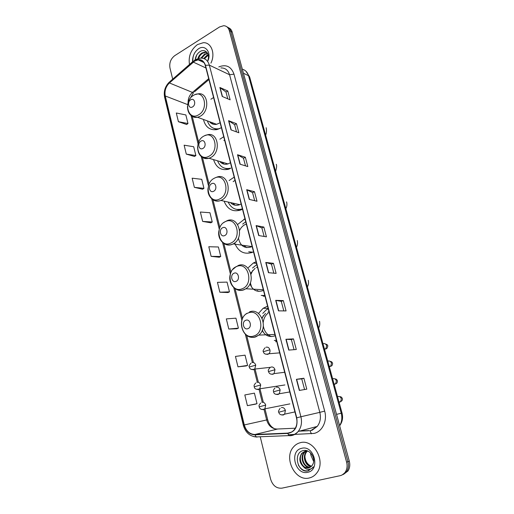 <?xml version="1.0" encoding="UTF-8"?>
<svg xmlns="http://www.w3.org/2000/svg" width="514" height="514" viewBox="0 0 514 514"><rect width="100%" height="100%" fill="white"/><g stroke="black" fill="none" stroke-linecap="round" stroke-linejoin="round"><path stroke-width="0.77" d="M267.569 306.138L263.129 308.297L258.561 313.373M256.088 261.774L253.312 263.02L248.358 267.582M244.96 218.791L237.667 224.445M234.647 242.942C238.233 251.757 244.182 254.88 252.496 252.323L253.518 251.841M234.178 177.131L229.09 180.555M224.085 201.147C227.458 209.506 233.138 212.404 241.124 209.84L242.473 209.166M223.725 136.737L219.883 139.217M213.548 159.603C216.169 167.654 221.245 170.847 228.781 169.17L230.786 168.142C224.586 169.581 220.178 167.14 217.57 160.805M213.58 97.544L210.875 99.234M203.422 119.447C205.42 127.119 209.905 130.505 216.889 129.599L221.38 127.684M263.868 296.334L264.916 295.884M275.613 341.784L276.686 341.367M194.485 53.25C193.078 56.02 192.448 58.853 192.583 61.77C192.448 58.853 193.078 56.02 194.485 53.25M343.403 474.441L347.978 470.985C349.783 468.132 350.227 464.855 349.302 461.154L232.232 32.189C231.583 29.953 230.336 28.476 228.492 27.743M260.225 436.752L270.615 479.196C272.722 485.627 276.493 488.615 281.942 488.159L340.03 475.707C342.195 475.219 343.95 474.004 345.279 472.07C347.098 469.192 347.541 465.896 346.609 462.163L229.244 30.506L230.741 31.354C230.092 29.112 228.846 27.621 226.995 26.895C228.846 27.621 230.092 29.112 230.741 31.354L347.959 461.656L230.741 31.354L232.232 32.189M342.048 474.987L346.635 471.524C348.447 468.659 348.89 465.369 347.959 461.656C348.89 465.369 348.447 468.659 346.635 471.524L342.048 474.987M197.472 44.577C190.912 49.62 188.252 56.257 189.473 64.481C188.252 56.257 190.912 49.62 197.472 44.577L203.319 42.694L197.472 44.577M300.144 442.747C297.529 443.421 295.306 444.835 293.481 446.994C283.291 457.839 295.145 481.798 309.229 477.988C312.281 477.294 314.806 475.611 316.81 472.944C326.339 461.244 313.418 438.442 300.144 442.747C297.529 443.421 295.306 444.835 293.481 446.994C283.291 457.839 295.145 481.798 309.229 477.988C312.281 477.294 314.806 475.611 316.81 472.944C326.339 461.244 313.418 438.442 300.144 442.747M194.671 61.082L198.179 59.836C201.713 59.682 204.077 61.558 205.279 65.451L296.488 417.876C297.535 422.457 296.803 426.408 294.291 429.723C292.505 431.844 290.314 432.981 287.718 433.122L254.886 434.503C249.669 434.234 246.142 431.047 244.298 424.937L165.257 95.97C164.377 90.92 165.765 86.583 169.421 82.953L194.671 61.082M194.613 60.845L169.331 82.748C165.585 86.468 164.165 90.914 165.065 96.086L244.066 425.001C245.955 431.265 249.566 434.529 254.918 434.812L287.75 433.437C295.036 431.972 298.036 426.761 296.739 417.805L205.484 65.329C203.435 59.759 199.811 58.268 194.613 60.845M299.328 390.441L306.8 389.156L303.902 378.233L296.411 379.319L299.328 390.441M304.571 389.541L301.757 378.876L296.411 379.319M301.757 378.882L303.902 378.233M288.746 350.085L296.295 349.507L293.475 338.88L285.912 339.279L288.746 350.085M294.047 349.681L291.374 339.581L285.912 339.279M291.38 339.587L293.475 338.88M278.459 310.854L286.073 310.931L283.33 300.594L275.697 300.337L278.459 310.854M283.805 310.906L281.274 301.345L275.697 300.337M281.28 301.358L283.33 300.594M268.449 272.683L276.127 273.39L273.454 263.322L265.764 262.455L268.449 272.683M273.833 273.178L271.443 264.125L265.764 262.455M271.45 264.145L273.454 263.322M222.228 96.446L230.137 99.819L227.792 90.978L219.876 87.476L222.228 96.446M227.779 98.817L225.974 91.993L219.876 87.476M225.98 92.025L227.792 90.978M230.992 129.875L238.862 132.766L236.459 123.701L228.582 120.674L230.992 129.875M236.517 131.905L234.609 124.677L228.582 120.674M234.615 124.709L236.459 123.701M239.993 164.178L247.819 166.568L245.351 157.265L237.513 154.733L239.993 164.178M245.486 165.855L243.463 158.196L237.513 154.733M243.469 158.228L245.351 157.265M249.226 199.387L257.006 201.244L254.481 191.696L246.681 189.692L249.226 199.387M254.687 200.691L252.547 192.589L246.681 189.692M252.554 192.615L254.481 191.696M258.709 235.541L266.438 236.838L263.843 227.04L256.094 225.588L258.709 235.541M264.132 236.453L261.87 227.888L256.094 225.588M261.877 227.908L263.843 227.04M210.926 63.126C215.674 53.713 211.293 42.199 203.319 42.694C211.293 42.199 215.674 53.713 210.926 63.126M229.244 30.506C228.312 27.493 226.468 25.886 223.706 25.7L219.568 26.959L174.754 55.647C170.77 58.75 169.177 62.849 169.961 67.944L172.704 79.143M228.788 329.031L238.4 328.157L235.939 318.166L226.327 318.898L228.788 329.031L236.877 328.787M237.976 366.829L247.587 365.415L245.056 355.155L235.444 356.42L237.976 366.829L246.02 365.981M255.407 404.177L247.407 405.655L257.013 403.676L254.417 393.139L244.812 394.958L247.407 405.655M202.644 221.412L212.237 221.99L209.956 212.732L200.364 212.031L202.644 221.412L210.817 222.806M194.363 187.34L203.949 188.355L201.726 179.328L192.146 178.191L194.363 187.34L202.561 189.223M186.293 154.11L195.866 155.543L193.694 146.734L184.128 145.192L186.293 154.11L194.51 156.462M178.416 121.702L187.976 123.527L185.856 114.93L176.302 112.996L178.416 121.702L186.653 124.497M219.851 292.222L229.456 291.856L227.053 282.115L217.448 282.347L219.851 292.222L227.965 292.55M211.132 256.357L220.737 256.48L218.399 246.983L208.8 246.739L211.132 256.357L219.285 257.238M220.737 256.48L219.215 257.27M212.237 221.99L210.753 222.845M203.949 188.355L202.497 189.261M195.866 155.543L194.446 156.507M187.976 123.527L186.588 124.542M229.456 291.856L227.895 292.588M238.4 328.157L236.8 328.819M247.587 365.415L245.943 366.007M257.013 403.676L255.329 404.19M204.617 58.853L205.992 56.701M203.743 58.493L206.956 55.268L208.151 54.754M204.373 58.737L208.26 55.223M200.929 58.095L204.553 54.086L207.579 53.334M201.674 58.101L205.157 54.381L207.733 53.629M197.922 58.538C198.642 56.026 200.042 54.143 202.124 52.891L204.951 52.126L207.193 52.704L204.951 52.126M198.667 58.345C199.464 56.032 200.82 54.317 202.734 53.193L205.555 52.428M207.63 61.429C212.006 53.032 205.375 43.953 198.545 48.753C194.369 51.869 192.499 56.103 192.93 61.462M207.9 60.106C210.168 54.028 205.221 48.477 200.415 51.355C197.453 53.141 195.725 55.872 195.23 59.553M195.262 59.547L196.721 55.011M192.512 106.931C196.464 104.824 194.568 97.319 190.733 99.793C186.82 101.894 188.67 109.353 192.512 106.931M209.481 121.677C211.363 123.945 213.747 124.825 216.632 124.311L220.114 122.769M211.807 122.538L213.271 124.234M214.254 128.539L218.296 129.2M207.386 120.906C209.461 126.913 213.361 129.522 219.086 128.718L219.986 128.487M210.907 123.077L210.374 122.011M202.882 148.443C206.93 146.458 204.977 138.709 201.045 141.074C197.035 143.065 198.937 150.763 202.882 148.443M219.754 161.454C221.984 163.979 224.727 164.801 227.991 163.915L230.452 162.739M222.08 162.148L223.95 164.094M225.241 168.374L229.944 168.74M224.592 140.097L223.879 140.579M227.651 169.479L227.162 169.029M221.277 162.88L220.615 161.711M213.586 191.304C217.743 189.454 215.726 181.448 211.691 183.697C207.572 185.56 209.545 193.508 213.586 191.304M230.452 202.574C233.073 205.292 236.177 205.986 239.749 204.649L241.117 203.942M232.765 203.088L235.078 205.208M240.269 210.175L236.723 209.436L242.12 209.359M235.007 180.324L233.15 181.641M228.165 202.06C231.261 208.433 236.003 210.701 242.396 208.87M239.164 210.515L238.329 209.873M232.052 203.974L231.268 202.754M224.65 235.585C228.916 233.87 226.828 225.595 222.684 227.721C218.463 229.443 220.493 237.654 224.65 235.585M238.4 238.001C240.102 245.782 244.343 248.77 251.108 246.958L252.123 246.45M246.328 224.072L245.3 224.47M244.471 246.02L246.688 247.632M245.737 221.797L242.685 224.091M245.133 224.547C242.756 225.717 240.931 227.644 239.652 230.33M251.243 252.785L250.022 252.021M243.283 246.424L242.396 245.229M236.08 281.351C240.462 279.783 238.31 271.231 234.05 273.223C229.713 274.797 231.814 283.285 236.08 281.351M249.945 283.792C252.47 290.037 256.634 292.376 262.436 290.796L263.476 290.32M257.495 267.222L256.441 267.582M257.173 290.519L258.825 291.393M256.814 264.575L252.535 267.993M255.124 268.25L250.761 273.107M263.92 296.315L262.288 295.518M255.021 290.301L254.083 289.221M247.896 328.677C252.406 327.27 250.177 318.423 245.801 320.267C241.342 321.687 243.514 330.463 247.896 328.677M262.166 330.508C265.108 335.533 269.098 337.383 274.135 336.066L275.196 335.616M269.028 311.767L267.942 312.094M268.263 312.975C265.417 315.185 263.746 318.282 263.252 322.272M263.322 326.062C264.305 331.446 267.029 334.948 271.508 336.554M268.237 308.728L266.117 309.987L262.782 313.392M265.52 313.405L261.934 317.883M276.577 340.955L275.176 340.403M267.331 335.674L266.413 334.8M310.482 452.879L310.996 455.494L313.656 461.482M311.542 466.269C307.648 464.74 305.438 461.566 304.918 456.753M311.272 466.532C305.47 466.314 301.962 456.471 306.299 451.857L307.205 450.977M311.51 466.294C305.849 465.755 302.637 456.181 306.858 451.677L307.52 451.009M310.238 467.297C304.095 468.524 299.212 457.659 304.044 452.571L305.984 451.009M310.507 467.13C304.416 467.971 299.906 457.357 304.609 452.391L306.28 450.977M303.729 467.001L308.599 467.946L312.043 465.678L313.039 463.898C315.911 457.788 309.563 448.992 303.53 450.527C292.723 452.307 297.349 472.7 307.5 471.017L312.563 467.92L313.264 466.84C311.972 468.55 310.321 469.398 308.316 469.398C306.601 469.346 305.065 468.55 303.729 467.001C299.347 462.966 298.692 458.392 301.776 453.29L305.213 451.144L307.745 451.035M309.402 467.701L308.914 467.83C302.714 469.571 297.33 458.379 302.341 453.11L305.104 451.17M301.583 448.343C288.977 450.791 295.229 475.591 307.757 472.282C320.73 469.982 314.041 444.597 301.583 448.343M309.068 470.606C304.673 471.659 301.095 469.783 298.332 464.971M339.606 425.643C341.849 421.955 342.388 417.811 341.232 413.224L248.538 75.712C247.478 72.198 245.416 70.045 242.351 69.249M243.424 73.194L248.538 75.712L249.611 76.843L342.035 413.031C343.224 417.721 342.427 421.968 339.645 425.778M349.302 461.154L346.609 462.163M342.035 413.031L336.535 414.38M218.803 66.916C226.115 64.064 231.178 66.479 233.998 74.164L324.681 411.104L319.824 412.35L229.572 74.755C228.1 70.097 225.216 67.822 220.917 67.932M324.681 411.104C327.495 420.837 322.381 431.561 314.138 433.405L288.277 434.741M311.388 430.237L317.241 426.421C320.248 422.463 321.109 417.773 319.824 412.35L300.902 416.751C302.213 422.424 301.313 427.333 298.216 431.458C295.974 434.144 293.218 435.576 289.947 435.756L289.061 435.602C292.614 435.564 295.666 434.176 298.216 431.458L317.241 426.421L312.037 430.282L309.974 430.687L311.42 433.803M194.722 60.042L193.213 61.892M169.312 82.092C165.097 86.378 163.523 91.408 164.602 97.191L165.065 96.086M244.066 425.001L243.315 425.258C245.441 432.467 249.753 436.354 256.255 436.913L257.167 437.054M256.627 437.061L253.826 436.63M254.918 434.812L256.255 436.913L289.061 435.602L287.75 433.437M193.161 61.256L169.903 81.591L169.331 82.748M296.739 417.805L300.902 416.751L209.326 65.124L205.484 65.329M195.551 59.534L200.524 58.127C204.906 57.966 207.836 60.299 209.326 65.124L229.572 74.755L233.998 74.164M300.105 430.957L309.21 430.565M244.298 424.937L266.65 419.964C268.456 425.785 271.9 428.811 276.982 429.042L295.332 428.201M254.886 434.503L277.688 429.01M287.718 433.122L291.252 432.197M193.303 62.098L205.934 67.996M169.421 82.953L192.442 92.411C189.499 95.116 188.047 98.553 188.079 102.723M208.69 78.642L192.442 92.411L193.502 92.636L189.968 98.804M165.257 95.97L187.636 104.586M191.028 115.502L198.07 143.856M201.212 156.487L208.504 185.862M211.717 198.802L219.279 229.238M222.568 242.492L230.4 274.033M233.78 287.641L241.888 320.286M245.377 334.312L252.368 362.473M254.141 369.611L257.27 382.204M259.062 389.419L262.243 402.218M264.048 409.51L266.65 419.964L267.691 419.777C268.983 424.358 271.424 427.391 275.003 428.888M194.465 91.82L208.935 79.58M258.94 235.579L256.332 225.652M249.457 199.438L246.926 189.775M240.224 164.249L237.757 154.836M231.229 129.958L228.826 120.796M222.466 96.548L220.12 87.624M268.681 272.703L266.001 262.5M278.684 310.854L275.934 300.362M288.971 350.073L286.144 339.279M299.553 390.402L296.642 379.293M198.481 114.873C209.404 109.148 204.097 88.485 193.572 95.341C182.933 101.091 187.912 121.381 198.481 114.873M191.549 115.894C193.296 117.276 195.307 117.745 197.569 117.288L200.158 116.286C210.2 111.204 208.209 91.582 197.961 93.908L195.314 94.544M214.396 128.577L216.914 129.592M208.883 156.269C220.088 150.878 214.608 129.554 203.82 136.12C192.911 141.549 198.044 162.475 208.883 156.269M202.086 157.136C204.154 158.646 206.467 159.019 209.031 158.254L210.567 157.605C221.476 152.51 218.225 131.282 207.181 134.874L204.771 135.657M225.312 168.386L228.325 169.312M219.626 199.008C231.12 193.971 225.46 171.946 214.396 178.204C203.203 183.292 208.504 204.887 219.626 199.008M213.034 199.747C215.456 201.347 218.084 201.578 220.911 200.441L221.303 200.261C233.189 195.153 228.396 172.158 216.619 177.234L215.482 177.645M230.715 243.148C242.524 238.49 236.671 215.732 225.318 221.656C213.83 226.378 219.305 248.68 230.715 243.148M224.438 243.79C226.95 245.294 229.604 245.467 232.392 244.311L233.189 243.919C245.242 237.918 238.342 214.743 226.52 220.981M248.667 251.77L252.753 252.213M242.178 288.759C254.308 284.518 248.256 260.983 236.594 266.548C224.804 270.878 230.458 293.912 242.178 288.759M236.337 289.35C238.753 290.641 241.265 290.802 243.854 289.825L245.821 288.772C256.936 281.884 249.181 260.142 237.783 265.719M261.183 295.421L264.838 295.589M254.032 335.918C266.496 332.115 260.232 307.77 248.256 312.949C236.144 316.855 241.991 340.666 254.032 335.918M248.776 336.49C251.05 337.537 253.357 337.672 255.702 336.882L258.793 335.109C268.899 327.482 260.444 307.019 249.425 311.953M274.29 340.429L276.448 340.461M265.783 354.172L267.845 354.352L268.861 353.754C269.889 352.707 270.236 351.39 269.895 349.79C269.163 347.689 267.871 346.828 266.034 347.22M269.895 349.79L263.386 351.698C262.648 351.325 263.207 350.021 265.07 347.785M324.54 349.391L325.792 348.826L326.679 345.871C326.107 344.097 325.015 343.365 323.409 343.673M270.949 374.128L272.921 374.288L274.052 373.607L274.99 369.727C274.245 367.587 272.947 366.7 271.084 367.06M274.99 369.727L268.424 371.596C268.591 370.806 267.325 370.549 269.998 367.709M329.339 366.842L330.688 366.212L331.491 363.327C330.913 361.528 329.815 360.77 328.195 361.059M276.198 394.373L278.068 394.514L279.308 393.743L280.156 389.94C279.404 387.768 278.087 386.849 276.204 387.177M280.156 389.94L273.532 391.777C273.737 390.942 272.388 390.987 275.009 387.916M334.196 384.504L335.642 383.81L336.368 380.996C335.783 379.171 334.672 378.394 333.033 378.664M281.537 414.907L283.291 415.023L284.634 414.162L285.398 410.442C284.634 408.238 283.298 407.281 281.396 407.583M285.398 410.442L278.716 412.241C278.177 411.688 278.633 410.41 280.098 408.399M339.311 402.366L340.647 401.633L341.309 398.883C340.718 397.039 339.593 396.236 337.936 396.48M251.847 369.515L253.736 369.656L254.732 369.065L255.747 365.165C255.034 363.07 253.775 362.203 251.976 362.563M255.747 365.165L249.335 367.009C248.603 366.649 249.168 365.351 251.025 363.122M256.865 389.361L258.658 389.483L259.763 388.815L260.688 384.986C259.962 382.859 258.69 381.96 256.871 382.294M260.688 384.986L254.224 386.798C254.436 386.008 253.061 385.93 255.811 382.93M261.96 409.485L263.65 409.587L264.858 408.842L265.699 405.083C264.967 402.925 263.682 401.993 261.838 402.301M265.699 405.083L259.178 406.863C259.429 406.021 257.964 406.272 260.669 403.015M268.147 308.374L263.129 308.297M256.499 263.367L253.312 263.02M245.139 219.465L243.912 219.227M245.962 71.215L249.611 76.843M347.978 470.985L345.279 472.07M198.179 59.836L204 62.605M164.602 97.191L243.315 425.258M299.392 431.143L308.509 430.751M192.223 116.376L198.642 142.198M202.42 157.374L209.089 184.198M212.944 199.689L219.876 227.554M223.821 243.437L231.017 272.343M235.071 288.637L242.518 318.596M246.694 335.372L253.453 362.543M255.182 369.495L258.369 382.294M260.097 389.259L263.348 402.327M265.083 409.305L267.691 419.777M216.632 124.311L197.569 117.288C191.079 117.372 187.706 113.748 187.443 106.417M266.143 127.735C266.747 130.53 266.573 132.985 265.622 135.092M214.569 128.628L216.979 129.579M227.991 163.915L209.031 158.254C201.617 158.89 197.794 155.048 197.569 146.728M276.224 164.281C276.911 165.392 276.705 167.757 275.6 171.38M225.537 168.438L228.409 169.286M239.749 204.649L220.911 200.441C213.83 203.158 206.801 196.271 208.054 188.169M214.409 178.178L214.055 178.384M286.594 201.867C287.21 204.219 286.966 206.512 285.868 208.735M237.005 209.481L240.359 210.142M251.886 246.585L233.189 243.919L232.289 244.291C224.669 247.33 217.036 239.312 218.945 230.657M225.389 221.508L223.519 222.748M297.259 240.526C297.805 243.141 297.535 245.377 296.449 247.221M249.027 251.802L252.849 252.168M263.322 289.729L245.821 288.772L243.591 289.78C235.219 292.832 227.259 282.816 230.49 273.75M236.44 266.406L232.797 269.439M308.239 280.31C308.818 282.706 308.522 284.904 307.359 286.908M252.785 270.377L251.031 274.174M250.35 282.835L251.661 287.255M261.613 295.421L264.826 295.531M274.894 334.453L258.793 335.109L255.278 336.824C243.09 340.898 235.778 319.965 246.951 313.322M319.535 321.276C320.023 324.109 319.721 326.306 318.622 327.868M263.258 315.667L262.166 318.384M262.365 330.039L263.419 332.481M274.784 340.384L276.429 340.384M325.593 344.097C327.045 344.425 327.784 345.061 327.81 345.999C327.36 348.068 326.686 349.012 325.792 348.826L324.418 348.935M279.661 352.867L268.861 353.754C265.693 354.699 263.868 354.011 263.386 351.698M330.258 361.413C331.395 361.451 332.172 362.094 332.609 363.353C332.481 365.178 331.838 366.129 330.688 366.212L329.217 366.392M284.685 372.271L274.052 373.607C272.015 374.462 270.448 374.333 269.349 373.215L268.424 371.596M334.948 378.934C335.989 378.799 336.824 379.46 337.46 380.925C337.428 382.615 336.818 383.579 335.642 383.81L334.074 384.08M289.774 391.951L279.308 393.743C275.973 394.906 274.052 394.251 273.532 391.777M339.645 396.66C340.911 396.564 341.823 397.245 342.382 398.71C342.645 399.879 342.067 400.849 340.647 401.633L339.002 401.993M294.946 411.913L284.634 414.162C280.348 416.096 279.089 413.539 278.716 412.241M270.525 367.311L254.732 369.065C251.5 369.945 249.701 369.264 249.335 367.009M284.891 384.954L259.763 388.815C256.505 389.83 254.655 389.156 254.224 386.798M289.883 403.888L264.858 408.842C260.585 410.59 259.486 407.981 259.178 406.863M306.858 451.677L306.299 451.857M304.609 452.391L304.044 452.571M302.341 453.11L301.776 453.29"/></g></svg>
